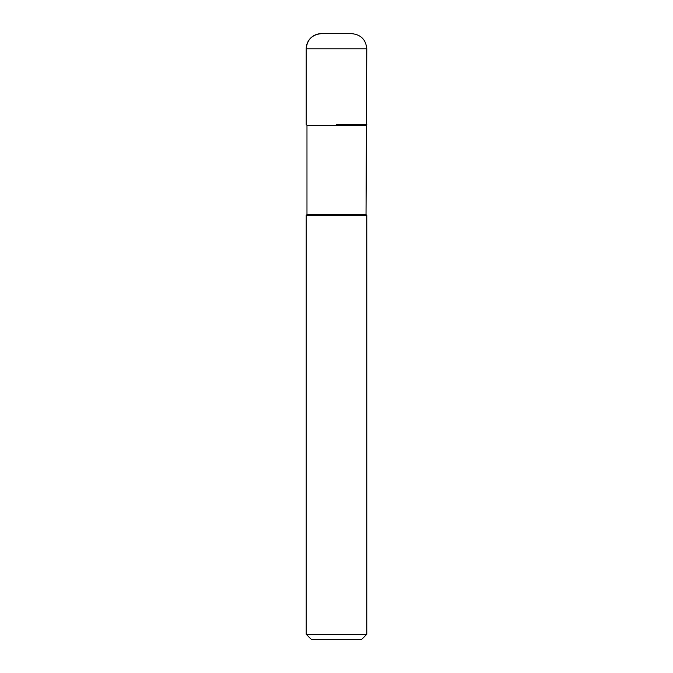 <?xml version="1.0" encoding="UTF-8"?>
<svg xmlns="http://www.w3.org/2000/svg" width="673" height="673" viewBox="0 0 673 673"><rect width="100%" height="100%" fill="white"/><g stroke="black" fill="none" stroke-linecap="round" stroke-linejoin="round"><path stroke-width="1.01" d="M336.5 124.505L366.785 124.505L336.5 124.505M366.028 125.262L306.972 125.262L306.972 214.603L366.028 214.603L366.785 48.793C365.876 39.606 360.829 34.559 351.643 33.65L336.5 33.65C355.95 33.65 355.95 33.65 336.5 33.65L321.358 33.65A15.143 15.143 0 0 0 306.215 48.793L306.215 124.505L306.215 48.793C307.124 39.606 312.171 34.559 321.358 33.65M366.028 214.603L366.785 215.36L306.215 215.36L306.972 214.603M366.785 634.303L361.738 639.35L311.263 639.35L306.215 634.303L366.785 634.303L366.785 215.36M366.785 48.793L306.215 48.793M306.972 125.262L306.215 124.505M306.215 634.303L306.215 215.36"/></g></svg>
